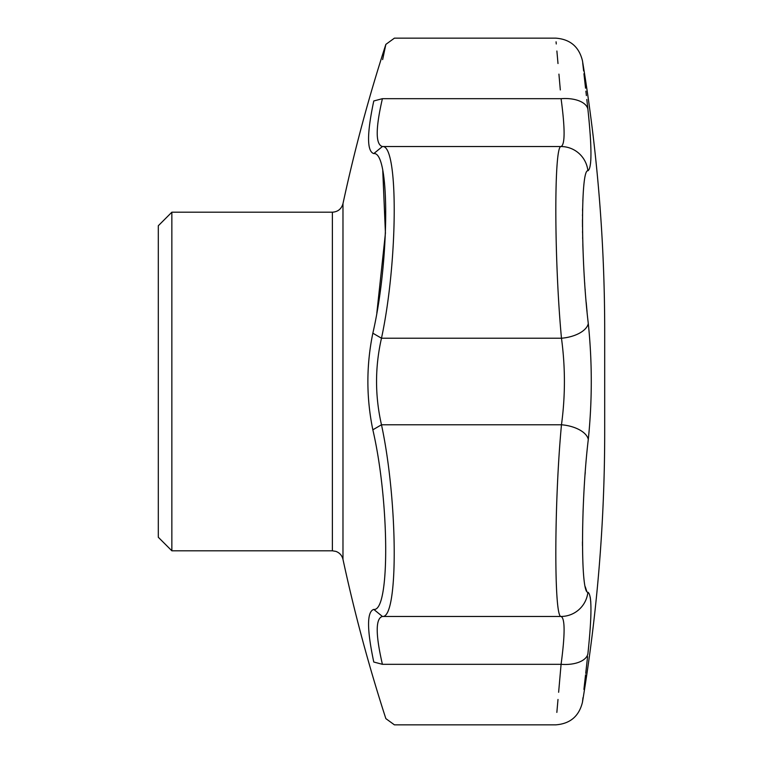<?xml version="1.0" encoding="UTF-8"?>
<svg xmlns="http://www.w3.org/2000/svg" width="763" height="763" viewBox="0 0 763 763"><rect width="100%" height="100%" fill="white"/><g stroke="black" fill="none" stroke-linecap="round" stroke-linejoin="round"><path stroke-width="1.14" d="M373.775 662.026C366.831 629.17 366.831 611.63 373.775 609.408C390.084 611.84 389.55 501.653 372.84 429.817C366.23 397.609 366.23 365.391 372.84 333.183C389.55 261.432 390.093 151.227 373.775 153.592C366.831 151.37 366.831 133.83 373.775 100.974C389.683 26.638 389.683 26.638 373.775 100.974L382.406 98.685C375.491 128.623 375.491 144.579 382.406 146.544C398.563 144.073 398.038 261.289 381.481 338.228C374.91 367.07 374.91 395.921 381.481 424.772C398.019 501.692 398.572 618.917 382.406 616.456C375.491 618.421 375.491 634.377 382.406 664.315C398.172 743.858 398.172 743.858 382.406 664.315L373.775 662.026C389.693 736.371 389.693 736.371 373.775 662.026M171.856 212.2L171.856 550.8L158.303 537.257L158.303 225.743L171.856 212.2L332.382 212.2C337.914 211.828 341.452 208.976 342.978 203.645C354.576 149.825 368.872 96.739 385.859 44.378L382.644 59.6M382.759 170.712L385.429 233.106L376.827 313.059M586.814 99.467L587.891 109.147C580.777 45.58 580.777 45.58 587.891 109.147C591.974 147.803 591.974 168.346 587.891 170.788C580.595 169.033 580.843 261.661 588.292 323.531C592.269 362.101 592.269 400.756 588.292 439.469C580.853 501.167 580.576 593.938 587.891 592.212C591.974 594.654 591.974 615.197 587.891 653.853C580.777 717.42 580.777 717.42 587.891 653.853L588.693 646.28M385.859 44.378L394.423 38.15L555.741 38.15C570.152 39.218 579.06 46.772 582.465 60.811C597.267 150.235 604.678 240.269 604.697 330.913L604.697 432.087C604.678 522.731 597.267 612.765 582.465 702.189L582.98 697.678M583.914 689.418L585.555 674.807M585.717 673.386L587.577 656.676M590.772 618.278L590.924 613.318M590.772 602.245L590.667 600.824M590.562 599.756L590.238 597.257M586.623 590.905L585.25 586.718M582.484 545.745L582.465 541.806M583.027 512.335L583.17 508.597M585.116 474.109L585.269 472.049M587.071 311.905L586.184 302.215M585.202 290.026L585.164 289.444M584.735 283.454L584.696 282.92M584.344 277.408L584.296 276.664M583.313 257.818L582.827 244.379M582.674 238.733L582.646 237.465M582.56 232.801L582.541 231.456M582.493 226.84L582.465 219.677M582.493 215.872L582.503 214.546M582.55 210.893L582.589 208.795M582.827 200.927L582.865 200.011M590.581 163.072L590.629 162.548M590.772 160.688L590.915 157.359M590.915 149.586L590.629 141.584M590.543 139.972L590.19 134.298M589.15 121.536L588.483 114.65M586.385 95.613L585.889 91.169M585.555 88.203L583.933 73.753M583.619 70.93L582.703 62.919M588.292 439.469A27.086 13.858 -173.6 0 0 561.473 424.772C565.383 395.978 565.383 367.137 561.473 338.228C554.157 260.688 553.881 144.617 561.082 146.544C565.097 144.588 565.097 128.632 561.082 98.685C554.072 19.046 554.072 19.046 561.082 98.685L382.406 98.685C398.172 19.142 398.172 19.142 382.406 98.685M587.891 653.853A27.086 14.077 6.3 0 1 561.082 664.315C554.072 743.954 554.072 743.954 561.082 664.315C565.097 634.358 565.097 618.402 561.082 616.456C553.9 618.402 554.138 502.502 561.473 424.772L381.481 424.772L372.84 429.817M373.775 609.408L382.406 616.456L561.082 616.456A27.086 26.963 -74.8 0 0 587.891 592.212M373.775 153.592L382.406 146.544L561.082 146.544A27.086 26.963 -105.2 0 1 587.891 170.788M372.84 333.183L381.481 338.228L561.473 338.228A27.086 13.858 173.6 0 0 588.292 323.531M556.074 41.822L556.265 43.977M556.885 51.016L558.001 63.548M558.926 74.125L560.319 89.929M382.406 664.315L561.082 664.315L558.63 692.27M558.001 699.452L556.847 712.404M587.891 109.147A27.086 14.077 173.7 0 0 561.082 98.685M342.978 203.645L342.978 559.355C354.576 613.175 368.872 666.261 385.859 718.622L394.423 724.85L555.741 724.85C570.152 723.782 579.06 716.228 582.465 702.189M332.382 212.2L332.382 550.8L335.92 551.401C339.659 552.822 342.015 555.474 342.978 559.355M332.382 550.8L171.856 550.8"/></g></svg>
